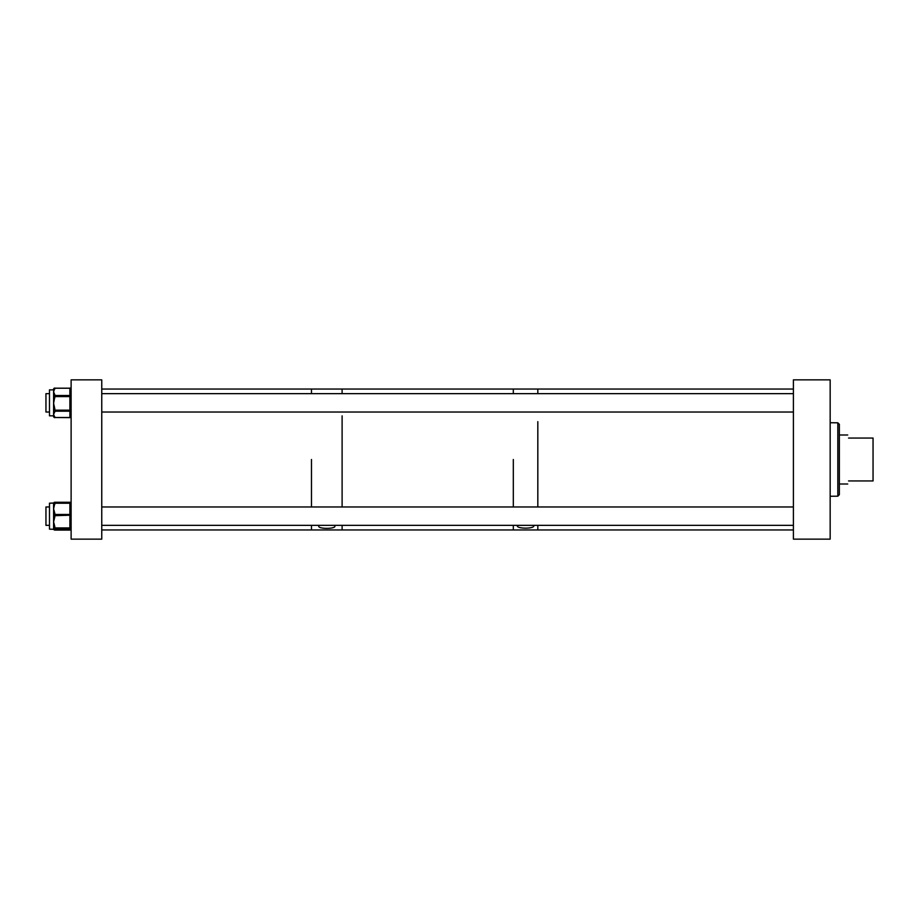 <?xml version="1.0" encoding="UTF-8"?>
<svg xmlns="http://www.w3.org/2000/svg" width="919" height="919" viewBox="0 0 919 919"><rect width="100%" height="100%" fill="white"/><g stroke="black" fill="none" stroke-linecap="round" stroke-linejoin="round"><path stroke-width="1.38" d="M793.407 539.143L830.167 539.143L830.167 379.857L793.407 379.857L793.407 539.143M839.357 494.663L837.829 496.191L839.357 494.663L839.357 424.337L837.829 422.809L837.829 496.191L830.167 496.26M830.167 422.74L837.829 422.809L839.357 424.337M848.547 480.947C847.456 484.991 847.456 484.991 848.547 480.947L873.05 480.947L873.05 438.053L848.547 438.053C847.456 434.009 847.456 434.009 848.547 438.053M71.119 539.143L101.756 539.143L101.756 379.857L71.119 379.857L71.119 539.143M49.477 415.813L49.477 389.863M49.477 415.825L53.601 415.825L53.601 416.41L53.601 389.863M54.818 411.792L53.601 414.343L54.818 417.502L69.89 417.502L69.89 411.195L54.818 411.195L54.818 411.792A1.229 1.08 -0 0 1 53.601 410.701L53.601 408.829L54.818 408.875L54.818 410.161L69.89 410.161L69.89 396.583L54.818 396.583L53.601 403.372L54.818 408.875M54.818 397.87L53.601 397.824L53.601 395.848A1.229 1.034 180 0 1 54.818 394.814L54.818 395.503L69.89 395.503L69.89 388.232L54.818 388.232L53.601 391.873L54.818 394.814M54.818 388.921A1.229 1.034 -0 0 0 53.601 389.955L53.601 389.265A1.229 1.034 0 0 1 54.818 388.232L54.818 388.048A1.229 1.229 0 0 0 53.601 389.265A1.229 1.08 0 0 1 54.818 388.186L69.89 388.186M54.818 416.904A1.229 1.08 180 0 1 53.601 415.813M54.669 529.597L54.818 529.849A1.229 1.206 180 0 1 53.727 529.172M53.601 528.643L53.853 529.298L49.477 529.149L49.477 503.175L53.601 503.175L53.601 503.934A1.229 0.689 0 0 1 54.818 503.244L53.601 508.862L53.601 503.934A1.229 1.218 180 0 1 54.818 502.704L69.89 502.268A1.229 1.206 180 0 1 71.119 503.474A1.229 1.229 0 0 0 69.89 502.256L54.818 502.256L54.818 503.244L69.89 503.244L54.818 502.704A1.229 1.229 0 0 0 53.601 503.934M54.818 513.422L54.818 515.697L53.601 515.168L53.601 516.329L54.818 516.857L53.601 521.82L53.601 508.862L54.818 513.422A1.229 0.689 180 0 0 53.601 514.112M53.601 528.287L54.198 529.31L53.601 529.149L53.601 521.82L54.818 526.771L53.601 526.242L53.601 527.495A1.229 1.218 -0 0 0 54.818 528.712L53.601 529.114L54.818 529.516A1.229 1.218 180 0 1 54.083 529.275M53.601 504.99A1.229 0.689 -0 0 1 54.818 504.301M537.822 421.66L537.822 506.966L537.822 421.66M537.822 525.346L537.822 529.953L537.822 525.346M101.756 389.047L311.484 389.047L311.484 393.654L311.484 389.047L342.109 389.047L342.109 393.654L342.109 389.047L513.319 389.047L513.319 393.654L513.319 389.047L537.822 389.047L537.822 393.654L537.822 389.047L793.407 389.047M517.363 525.346L517.317 525.702C516.535 528.942 534.571 528.965 533.824 525.702L533.767 525.346M513.319 459.5L513.319 506.966L513.319 459.5M101.756 529.953L311.484 529.953L311.484 525.346L311.484 529.953L342.109 529.953L342.109 525.346L342.109 529.953L513.319 529.953L513.319 525.346L513.319 529.953L793.407 529.953M342.109 415.87L342.109 506.966L342.109 415.87M319.008 525.346L318.732 526.105C317.997 529.103 335.607 529.114 334.907 526.105L334.907 526.219M334.907 526.105L334.642 525.346M311.484 459.5L311.484 506.966L311.484 459.5M49.477 506.966L45.95 506.966L45.95 525.346L49.477 525.346L45.95 525.346M45.95 393.654L49.477 393.654L45.95 393.654L45.95 412.034L49.477 412.034M69.89 388.232L69.89 388.048A1.229 1.229 0 0 1 71.119 389.265A1.229 1.034 180 0 0 69.89 388.232M69.89 396.583L69.89 395.503A1.229 1.034 180 0 1 71.119 396.537L69.89 396.583M54.818 395.503L54.818 396.583L53.601 396.537A1.229 1.034 0 0 1 54.818 395.503M69.89 411.195L69.89 410.161L71.119 410.115A1.229 1.08 -0 0 1 69.89 411.195M54.818 410.161L54.818 411.195A1.229 1.08 -0 0 1 53.601 410.115L54.818 410.161M69.89 417.64L69.89 417.502A1.229 1.08 -0 0 0 71.119 416.41A1.229 1.229 0 0 1 69.89 417.64L54.818 417.502A1.229 1.08 -0 0 1 53.601 416.41A1.229 1.229 0 0 0 54.818 417.64M54.818 502.268L54.818 502.256A1.229 1.229 0 0 0 53.635 503.164A1.229 1.206 180 0 1 54.818 502.268L69.89 502.268M53.601 515.168A1.229 0.689 0 0 1 54.818 514.479L69.89 514.479L69.89 503.244A1.229 0.689 -0 0 1 71.119 503.934A1.229 1.218 -0 0 0 69.89 502.704L69.89 502.704A1.229 0.77 -0 0 1 71.119 503.474M54.818 529.849L69.89 530.056L69.89 528.62L54.818 528.712M69.89 530.056L69.89 530.056A1.229 1.206 180 0 0 71.119 528.839A1.229 1.229 0 0 1 69.89 530.068L54.818 530.068A1.229 1.229 0 0 1 53.647 529.172A1.229 1.206 180 0 0 54.818 530.056M53.716 503.141A1.229 0.77 0 0 1 54.818 502.704L69.89 502.704A1.229 1.229 0 0 1 71.119 503.934M54.818 526.771L54.818 527.931L69.89 527.931L69.89 514.479A1.229 0.689 0 0 1 71.119 515.168L54.818 515.697L54.818 516.857M54.818 529.608A1.229 1.229 0 0 1 53.934 529.229A1.229 1.218 -0 0 0 54.818 529.608L69.89 529.608A1.229 1.218 -0 0 0 71.119 528.391A1.229 1.229 0 0 1 69.89 529.608L54.818 529.516M69.89 528.62L71.119 527.391A1.229 1.218 -0 0 1 69.89 528.62M54.818 527.931L54.818 528.62A1.229 1.218 -0 0 1 53.601 527.391L54.818 527.931M839.357 484.003L847.72 484.003M839.357 434.997L847.72 434.997M49.477 389.851L53.601 389.851L49.477 389.851M53.601 503.681L53.853 503.015L49.477 503.175M54.198 503.015L53.601 503.175M793.407 525.346L101.756 525.346M793.407 506.966L101.756 506.966M793.407 412.034L101.756 412.034M793.407 393.654L101.756 393.654"/></g></svg>

